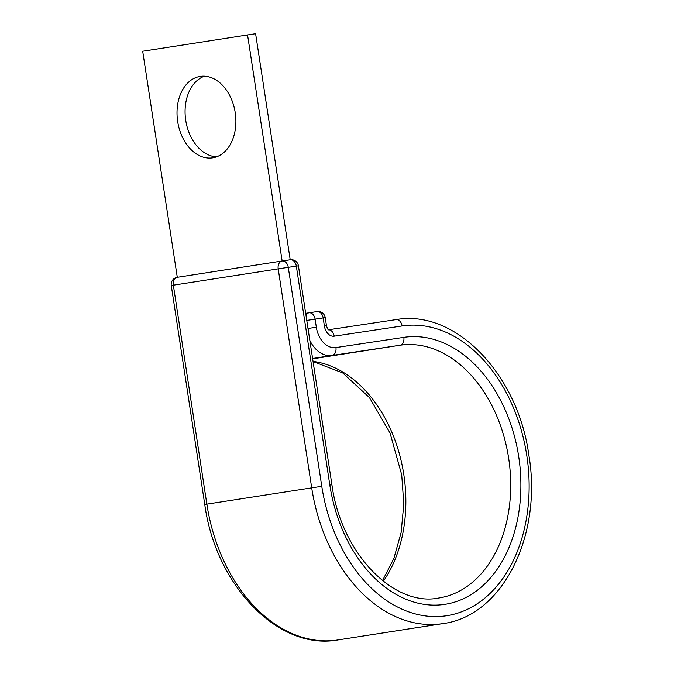 <?xml version="1.0" encoding="UTF-8"?>
<svg xmlns="http://www.w3.org/2000/svg" width="674" height="674" viewBox="0 0 674 674"><rect width="100%" height="100%" fill="white"/><g stroke="black" fill="none" stroke-linecap="round" stroke-linejoin="round"><path stroke-width="1.01" d="M216.556 156.84A41.181 29.117 81.4 0 1 185.738 120.385A41.181 29.117 81.4 0 1 204.416 76.196M177.683 121.598A41.181 29.117 -98.6 0 0 212.58 157.842A41.181 29.117 -98.6 0 0 235.226 112.651A41.181 29.117 -98.6 0 0 200.33 76.398A41.181 29.117 -98.6 0 0 177.683 121.598M282.179 260.99L290.208 259.776L255.606 33.7L142.694 51.224L177.287 277.3L282.111 260.998A7.203 5.097 -98.8 0 1 282.145 260.99L247.552 34.913M312.652 358.829L399.901 345.257A127.866 90.409 81.2 0 1 508.651 458.194A127.866 90.409 81.2 0 1 438.892 597.99C394.172 607.257 341.145 553.758 331.92 484.766L329.83 485.078A135.07 95.506 81.2 0 0 444.705 604.376A135.07 95.506 81.2 0 0 518.719 456.652A135.07 95.506 81.2 0 0 403.844 337.354L335.93 347.573A23.051 16.302 -98.8 0 1 316.325 327.21L315.095 319.139L306.771 320.411M383.312 581.266A127.866 90.409 81.2 0 0 403.793 474.496A127.866 90.409 81.2 0 0 313.039 361.39M331.92 484.766L298.413 265.809L288.27 267.334L278.202 268.867L311.7 487.833A153.798 108.75 81.2 0 0 442.877 623.61C502.838 616.036 542.578 535.148 528.863 455.127C518.003 374.466 455.59 308.877 396 319.619A7.203 5.097 -98.6 0 1 402.1 325.955A146.595 103.653 81.2 0 1 526.782 455.439A146.595 103.653 81.2 0 1 446.449 615.766A146.595 103.653 81.2 0 1 321.776 486.291L206.851 504.135A153.798 108.75 81.2 0 0 338.028 639.921C278.32 650.991 215.638 585.31 204.761 504.472L171.255 285.515L173.344 285.178A7.203 5.097 -98.8 0 1 177.27 277.309A7.203 5.097 -98.8 0 1 177.287 277.3M321.776 486.291L288.27 267.334A7.203 5.097 81.4 0 0 282.162 260.99A7.203 5.097 81.4 0 1 282.162 260.99A7.203 7.203 0 0 0 282.128 260.998A7.203 5.097 -98.8 0 0 278.202 268.867L173.344 285.178L206.851 504.135L204.761 504.472M402.1 325.955L334.186 336.183A11.525 8.147 -98.8 0 1 324.388 325.997L326.469 325.694L325.239 317.623L315.095 319.139A7.203 5.097 -98.6 0 0 308.987 312.803A7.203 5.097 -98.6 0 0 308.97 312.803A7.203 7.203 0 0 0 308.953 312.803A7.203 5.097 -98.8 0 1 308.97 312.803L317.041 311.59A7.203 5.097 -98.6 0 0 317.024 311.59L309.004 312.795M324.388 325.997L323.149 317.926A7.203 5.097 -98.6 0 0 317.041 311.59A7.203 7.203 0 0 1 325.239 317.623M308.001 328.482L316.325 327.21M334.186 336.183A7.203 5.097 -98.6 0 0 328.491 329.797M312.601 358.492L331.987 355.476A30.254 21.391 -98.8 0 1 309.829 340.404M403.844 337.354A7.203 5.097 -98.6 0 1 399.901 345.257L331.987 355.476A7.203 5.097 -98.6 0 0 335.93 347.573M396 319.619A7.203 5.097 -98.6 0 0 395.983 319.619L328.465 329.78L396 319.619M329.83 485.078L296.324 266.12A7.203 5.097 81.4 0 0 290.224 259.776A7.203 5.097 81.4 0 0 290.208 259.776M308.953 312.803L305.684 313.317L308.936 312.812A7.203 5.097 -98.8 0 0 305.945 315.019M382.495 580.626L393.877 558.434L401.131 532.452L403.802 504.076L401.712 474.833L390.027 432.961L369.462 397.593L342.653 372.899L313.065 361.542M338.028 639.921L442.877 623.61M328.086 329.839L328.609 329.872C328.12 330.016 327.404 328.626 326.469 325.694M171.255 285.515A7.203 7.203 0 0 1 177.27 277.309L282.128 260.998M282.162 260.99L290.224 259.776A7.203 7.203 0 0 1 298.413 265.809"/></g></svg>
